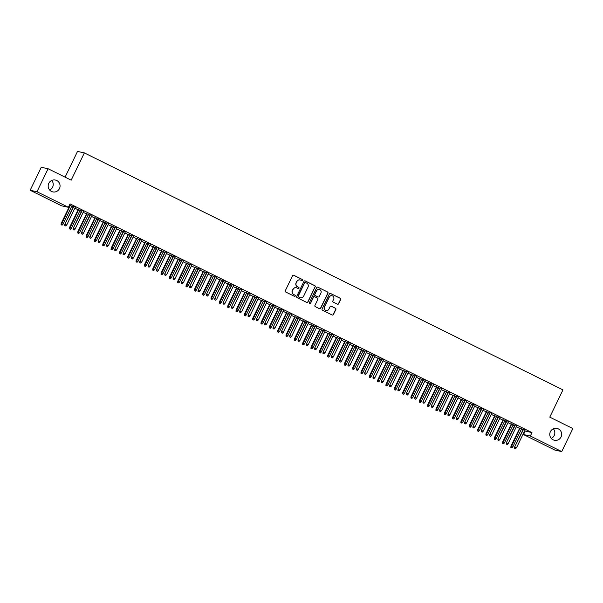 <?xml version="1.0" encoding="UTF-8"?>
<svg xmlns="http://www.w3.org/2000/svg" width="603" height="603" viewBox="0 0 603 603"><rect width="100%" height="100%" fill="white"/><g stroke="black" fill="none" stroke-linecap="round" stroke-linejoin="round"><path stroke-width="0.9" d="M302.759 280.448A0.648 0.641 102.2 0 0 302.472 279.573L293.789 275.277A0.927 0.912 102.2 0 0 292.561 275.707L285.287 290.759A0.927 0.912 102.2 0 0 285.701 292.003L294.385 296.299A0.648 0.641 102.2 0 0 295.244 295.998A0.648 0.641 102.2 0 0 294.95 295.131L293.827 294.573A2.977 2.917 102.2 0 1 292.508 290.601L293.111 289.35A2.977 2.917 102.2 0 1 297.023 287.97L298.146 288.52A0.648 0.641 102.2 0 0 299.005 288.219A0.648 0.641 102.2 0 0 298.711 287.352L297.588 286.794A2.977 2.917 102.2 0 1 296.269 282.822L296.872 281.571A2.977 2.917 102.2 0 1 300.784 280.191L301.907 280.749A0.648 0.641 102.2 0 0 302.759 280.448M301.96 280.772A0.648 0.641 102.2 0 0 302.291 279.536L293.601 275.232A0.927 0.912 102.2 0 0 293.488 275.187M294.445 296.322A0.648 0.641 102.2 0 0 294.769 295.093L293.827 294.573M298.199 288.551A0.648 0.641 102.2 0 0 298.53 287.314L297.588 286.794M550.381 431.695A6.06 5.94 102.2 0 0 554.436 440.265A6.06 5.94 102.2 0 0 561.046 436.971A6.06 5.94 102.2 0 0 556.991 428.409A6.06 5.94 102.2 0 0 550.381 431.695M551.263 438.396A6.06 5.94 102.2 0 0 553.328 428.808M48.79 183.335A6.06 5.94 102.2 0 0 52.838 191.905A6.06 5.94 102.2 0 0 59.448 188.618A6.06 5.94 102.2 0 0 55.401 180.048A6.06 5.94 102.2 0 0 48.79 183.335M49.672 190.035A6.06 5.94 102.2 0 0 51.737 180.448M337.416 304.183A0.927 0.912 102.2 0 0 338.637 303.754L340.68 299.533A0.927 0.912 102.2 0 0 340.265 298.289L330.617 293.51A0.927 0.912 102.2 0 0 329.396 293.94L322.123 308.992A0.927 0.912 102.2 0 0 322.53 310.236L332.178 315.015A0.927 0.912 102.2 0 0 333.399 314.585L335.871 309.482A0.927 0.912 102.2 0 0 335.456 308.239L331.326 306.196A0.927 0.912 102.2 0 0 330.105 306.626L328.884 309.158A2.487 2.435 102.2 0 1 326.17 310.507A2.487 2.435 102.2 0 1 324.504 306.995L329.298 297.083A2.487 2.435 102.2 0 1 332.012 295.734A2.487 2.435 102.2 0 1 333.67 299.246L332.871 300.897A0.927 0.912 102.2 0 0 333.286 302.141L337.416 304.183M524.648 430.896L531.974 432.615L70.031 203.882L68.38 207.296L61.551 205.819L30.15 190.269L36.979 191.746L68.38 207.296M531.974 432.615L530.331 436.022L561.732 451.572L554.896 450.094L523.494 434.544L530.331 436.022M30.15 190.269L41.268 167.272L48.104 168.742L71.177 180.169L84.352 152.906L562.953 389.877L549.778 417.14L572.85 428.567L561.732 451.572M48.104 168.742L36.979 191.746M315.248 286.938A0.927 0.912 102.2 0 0 314.841 285.701L305.193 280.923A0.927 0.912 102.2 0 0 303.972 281.352L296.691 296.405A0.927 0.912 102.2 0 0 297.106 297.648L306.754 302.427A0.927 0.912 102.2 0 0 307.975 301.99L315.067 286.9A0.927 0.912 102.2 0 0 314.653 285.656L305.005 280.885A0.927 0.912 102.2 0 0 304.892 280.832M317.902 287.216L327.55 291.995A0.927 0.912 102.2 0 1 327.964 293.239L320.69 308.284A0.927 0.912 102.2 0 1 319.469 308.721L315.339 306.678A0.927 0.912 102.2 0 1 314.924 305.435L317.879 299.329A0.927 0.912 102.2 0 0 317.464 298.086L314.721 296.729A0.927 0.912 102.2 0 0 313.5 297.166L310.432 303.52A0.648 0.641 102.2 0 1 309.723 303.874A0.648 0.641 102.2 0 1 309.286 302.955L316.681 287.646A0.927 0.912 102.2 0 1 317.902 287.216L327.55 291.995M84.352 152.906L77.523 151.428L65.086 177.154M516.869 425.635L515.075 424.746M514.721 425.477L511.382 423.954M513.176 424.844L514.623 425.424M500.211 417.389L498.417 416.5M498.063 417.231L494.724 415.701M496.518 416.59L497.965 417.178M483.553 409.143L481.759 408.254M481.405 408.977L478.066 407.455M479.86 408.344L481.307 408.932M466.895 400.889L465.101 400M464.747 400.731L461.408 399.209M463.202 400.098L464.649 400.678M450.237 392.643L448.436 391.754M448.089 392.485L444.75 390.955M446.544 391.844L447.991 392.432M433.572 384.397L431.778 383.508M431.431 384.232L428.085 382.709M429.886 383.598L431.326 384.186M416.914 376.144L415.12 375.254M414.766 375.986L411.427 374.463M413.221 375.352L414.668 375.94M400.256 367.898L398.462 367.008M398.108 367.74L394.769 366.209M396.563 367.099L398.01 367.687M383.598 359.652L381.805 358.762M381.45 359.486L378.111 357.963M379.905 358.853L381.352 359.441M366.941 351.398L365.147 350.509M364.792 351.24L361.453 349.717M363.247 350.607L364.694 351.195M350.283 343.152L348.489 342.263M348.135 342.994L344.795 341.464M346.589 342.353L348.037 342.941M333.625 334.906L331.831 334.017M331.477 334.74L328.138 333.218M329.931 334.107L331.379 334.695M316.967 326.653L315.173 325.763M314.819 326.494L311.48 324.972M313.274 325.861L314.721 326.449M300.309 318.407L298.508 317.517M298.161 318.248L294.822 316.726M296.616 317.608L298.063 318.196M283.651 310.161L281.85 309.271M281.503 309.995L278.156 308.472M279.958 309.362L281.397 309.95M266.986 301.907L265.192 301.025M264.838 301.749L261.498 300.226M263.3 301.116L264.74 301.704M250.328 293.661L248.534 292.772M248.18 293.503L244.841 291.98M246.635 292.862L248.082 293.45M233.67 285.415L231.876 284.526M231.522 285.257L228.183 283.727M229.977 284.616L231.424 285.204M217.012 277.161L215.218 276.28M214.864 277.003L211.525 275.481M213.319 276.37L214.766 276.958M200.354 268.915L198.56 268.026M198.206 268.757L194.867 267.235M196.661 268.124L198.108 268.704M183.696 260.669L181.902 259.78M181.548 260.511L178.209 258.981M180.003 259.87L181.45 260.458M167.039 252.423L165.245 251.534M164.89 252.258L161.551 250.735M163.345 251.624L164.792 252.212M150.381 244.17L148.579 243.28M148.232 244.011L144.893 242.489M146.687 243.378L148.134 243.959M133.723 235.924L131.921 235.034M131.575 235.765L128.228 234.235M130.029 235.125L131.469 235.713M117.057 227.678L115.263 226.788M114.917 227.512L111.57 225.989M113.372 226.879L114.811 227.467M100.399 219.424L98.606 218.535M98.251 219.266L94.912 217.743M96.706 218.633L98.153 219.213M83.742 211.178L81.948 210.289M81.593 211.02L78.254 209.49M80.048 210.379L81.495 210.967M69.285 205.427L69.782 205.668M71.576 206.558L73.069 207.296M74.862 208.186L78.111 209.791M79.905 210.681L81.397 211.427M83.191 212.309L86.44 213.922M88.234 214.811L89.726 215.55M91.52 216.439L94.769 218.045M96.563 218.934L98.055 219.673M99.857 220.562L103.098 222.168M104.892 223.057L106.384 223.796M108.186 224.685L111.427 226.291M113.221 227.18L114.713 227.919M116.515 228.808L119.756 230.414M121.55 231.303L123.05 232.042M124.844 232.931L128.085 234.537M129.879 235.426L131.379 236.172M133.173 237.054L136.414 238.667M138.208 239.549L139.708 240.296M141.501 241.185L144.743 242.79M146.537 243.68L148.037 244.419M149.83 245.308L153.072 246.913M154.865 247.803L156.365 248.542M158.159 249.431L161.4 251.036M163.202 251.926L164.694 252.665M166.488 253.554L169.729 255.159M171.531 256.049L173.023 256.788M174.817 257.677L178.058 259.282M179.86 260.172L181.352 260.911M183.146 261.8L186.387 263.405M188.189 264.295L189.681 265.041M191.475 265.931L194.724 267.536M196.518 268.425L198.01 269.164M199.804 270.054L203.053 271.659M204.847 272.548L206.339 273.287M208.133 274.177L211.382 275.782M213.176 276.671L214.668 277.41M216.462 278.3L219.711 279.905M221.505 280.794L222.997 281.533M224.791 282.423L228.04 284.028M229.833 284.918L231.326 285.656M233.12 286.546L236.368 288.151M238.162 289.041L239.655 289.787M241.449 290.676L244.697 292.282M246.491 293.171L247.984 293.91M249.785 294.799L253.026 296.405M254.82 297.294L256.313 298.033M258.114 298.922L261.355 300.528M263.149 301.417L264.642 302.156M266.443 303.045L269.684 304.651M271.478 305.54L272.978 306.279M274.772 307.168L278.013 308.774M279.807 309.663L281.307 310.402M283.101 311.291L286.342 312.897M288.136 313.786L289.636 314.532M291.43 315.414L294.671 317.027M296.465 317.909L297.965 318.655M299.759 319.545L303 321.15M304.794 322.04L306.294 322.778M308.088 323.668L311.329 325.273M313.123 326.163L314.623 326.901M316.417 327.791L319.658 329.396M321.459 330.286L322.952 331.024M324.746 331.914L327.987 333.519M329.788 334.409L331.281 335.147M333.075 336.037L336.316 337.642M338.117 338.532L339.61 339.27M341.404 340.16L344.652 341.773M346.446 342.655L347.939 343.401M349.732 344.29L352.981 345.896M354.775 346.785L356.267 347.524M358.061 348.413L361.31 350.019M363.104 350.908L364.596 351.647M366.39 352.536L369.639 354.142M371.433 355.031L372.925 355.77M374.719 356.659L377.968 358.265M379.762 359.154L381.254 359.893M383.048 360.782L386.297 362.388M388.091 363.277L389.583 364.016M391.377 364.905L394.626 366.511M396.42 367.4L397.912 368.147M399.714 369.036L402.955 370.641M404.749 371.531L406.241 372.27M408.043 373.159L411.284 374.764M413.078 375.654L414.57 376.393M416.372 377.282L419.613 378.888M421.407 379.777L422.899 380.516M424.7 381.405L427.942 383.011M429.735 383.9L431.235 384.639M433.029 385.528L436.27 387.134M438.064 388.023L439.564 388.762M441.358 389.651L444.599 391.257M446.393 392.146L447.893 392.892M449.687 393.774L452.928 395.387M454.722 396.277L456.222 397.015M458.016 397.905L461.257 399.51M463.051 400.4L464.551 401.138M466.345 402.028L469.586 403.633M471.388 404.523L472.88 405.261M474.674 406.151L477.915 407.756M479.717 408.646L481.209 409.384M483.003 410.274L486.244 411.879M488.046 412.769L489.538 413.507M491.332 414.397L494.573 416.002M496.375 416.892L497.867 417.63M499.661 418.52L502.91 420.133M504.703 421.015L506.196 421.761M507.99 422.65L511.238 424.256M513.032 425.145L514.525 425.884M516.319 426.773L519.567 428.379M521.361 429.268L522.854 430.007M69.428 205.126L69.925 205.367M71.719 206.256L73.167 206.844M69.481 205.02L73.264 206.897M75.413 207.055L73.619 206.166M89.922 215.143L86.583 213.62M88.377 214.502L89.824 215.09M92.071 215.301L90.277 214.412M106.58 223.389L103.241 221.866M105.035 222.756L106.482 223.344M108.728 223.547L106.935 222.658M123.246 231.635L119.899 230.112M121.7 231.002L123.14 231.59M125.386 231.801L123.592 230.911M139.904 239.888L136.564 238.358M138.358 239.248L139.806 239.836M142.052 240.047L140.25 239.157M156.561 248.135L153.222 246.612M155.016 247.501L156.463 248.089M158.71 248.293L156.916 247.403M173.219 256.381L169.88 254.858M171.674 255.747L173.121 256.335M175.367 256.546L173.574 255.657M189.877 264.634L186.538 263.104M188.332 263.993L189.779 264.581M192.025 264.792L190.231 263.903M206.535 272.88L203.196 271.358M204.99 272.247L206.437 272.835M208.683 273.038L206.889 272.149M223.193 281.126L219.854 279.604M221.648 280.493L223.095 281.081M225.341 281.292L223.547 280.403M239.851 289.38L236.512 287.85M238.306 288.739L239.753 289.327M241.999 289.538L240.205 288.649M256.509 297.626L253.17 296.103M254.963 296.993L256.411 297.581M258.657 297.784L256.863 296.895M273.174 305.872L269.827 304.349M271.629 305.239L273.069 305.827M275.315 306.038L273.521 305.148M289.832 314.125L286.485 312.595M288.287 313.485L289.726 314.073M291.98 314.284L290.179 313.394M306.49 322.371L303.151 320.849M304.945 321.738L306.392 322.319M308.638 322.53L306.837 321.64M323.148 330.617L319.809 329.095M321.603 329.984L323.05 330.572M325.296 330.783L323.502 329.894M339.806 338.871L336.466 337.341M338.26 338.23L339.708 338.818M341.954 339.029L340.16 338.14M356.463 347.117L353.124 345.594M354.918 346.484L356.365 347.064M358.612 347.275L356.818 346.386M373.121 355.363L369.782 353.84M371.576 354.73L373.023 355.318M375.27 355.529L373.476 354.639M389.779 363.617L386.44 362.086M388.234 362.976L389.681 363.564M391.927 363.775L390.133 362.885M406.437 371.863L403.098 370.34M404.892 371.229L406.339 371.81M408.585 372.021L406.791 371.131M423.102 380.109L419.756 378.586M421.557 379.475L422.997 380.063M425.243 380.267L423.449 379.385M439.76 388.362L436.414 386.832M438.215 387.721L439.655 388.309M441.909 388.52L440.107 387.631M456.418 396.608L453.079 395.086M454.873 395.967L456.32 396.555M458.566 396.766L456.765 395.877M473.076 404.854L469.737 403.332M471.531 404.221L472.978 404.809M475.224 405.012L473.43 404.123M489.734 413.1L486.395 411.578M488.189 412.467L489.636 413.055M491.882 413.266L490.088 412.377M506.392 421.354L503.053 419.824M504.847 420.713L506.294 421.301M508.54 421.512L506.746 420.623M523.05 429.6L519.711 428.077M521.505 428.967L522.952 429.555M525.198 429.758L523.404 428.869M525.145 431.137L523.494 434.544M300.023 279.943A2.977 2.917 102.2 0 0 296.691 281.533L296.872 281.571M297.407 286.757A2.977 2.917 102.2 0 1 296.081 282.784L296.691 281.533M296.261 287.714A2.977 2.917 102.2 0 0 292.93 289.312L293.111 289.35M293.646 294.535A2.977 2.917 102.2 0 1 292.319 290.563L292.93 289.312M306.867 302.472A0.927 0.912 102.2 0 0 307.794 301.952L315.067 286.9M305.525 282.536A0.648 0.641 102.2 0 0 304.666 282.837L298.281 296.05A0.648 0.641 102.2 0 0 298.568 296.925L299.759 297.505A2.977 2.917 102.2 0 0 303.663 296.126L308.035 287.096A2.977 2.917 102.2 0 0 306.708 283.124L305.525 282.536M305.284 282.475A0.648 0.641 102.2 0 0 304.485 282.799L304.666 282.837M300.332 297.724A2.977 2.917 102.2 0 1 299.57 297.467L298.387 296.88A0.648 0.641 102.2 0 1 298.101 296.013L304.485 282.799M319.582 308.766A0.927 0.912 102.2 0 0 320.502 308.246L327.783 293.194A0.927 0.912 102.2 0 0 327.369 291.958M314.419 296.646A0.927 0.912 102.2 0 0 313.319 297.121L310.432 303.52M309.625 303.844A0.648 0.641 102.2 0 0 310.244 303.482M320.939 292.998A2.487 2.435 102.2 0 0 319.273 289.478A2.487 2.435 102.2 0 0 316.567 290.827L314.879 294.317A0.927 0.912 102.2 0 0 315.286 295.56L318.03 296.917A0.927 0.912 102.2 0 0 319.251 296.488L320.939 292.998M319.183 289.463A2.487 2.435 102.2 0 0 316.379 290.789L316.567 290.827M318.143 296.962A0.927 0.912 102.2 0 1 317.841 296.88L315.105 295.523A0.927 0.912 102.2 0 1 314.691 294.279L316.379 290.789M331.914 295.719A2.487 2.435 102.2 0 0 329.11 297.045L329.298 297.083M326.08 310.485A2.487 2.435 102.2 0 1 324.324 306.95L329.11 297.045M332.298 315.06A0.927 0.912 102.2 0 0 333.218 314.54L335.683 309.445A0.927 0.912 102.2 0 0 335.268 308.201L331.137 306.158A0.927 0.912 102.2 0 0 331.024 306.105M337.529 304.236A0.927 0.912 102.2 0 0 338.449 303.716L340.491 299.487A0.927 0.912 102.2 0 0 340.077 298.251L330.436 293.473A0.927 0.912 102.2 0 0 330.316 293.427M61.069 224.723L62.086 225.175L61.069 224.723L61.197 223.434L63.029 224.248L71.772 206.151M61.25 224.761L70.272 205.412M61.197 223.434L69.978 205.261M63.029 224.248L62.086 225.175M73.672 206.06L64.883 224.226L73.965 206.211M64.943 225.56L65.772 225.967L64.943 225.56L65.222 224.301L66.714 225.04L75.465 206.95M64.883 224.226L64.755 225.514M65.772 225.967L66.714 225.04M69.398 228.846L70.415 229.298L69.398 228.846L69.526 227.557L71.358 228.371L80.101 210.281M69.579 228.884L78.601 209.535M69.526 227.557L78.307 209.392M71.358 228.371L70.415 229.298M77.727 232.969L78.744 233.421L77.727 232.969L77.855 231.68L79.686 232.494L88.43 214.404M77.908 233.007L86.93 213.658M77.855 231.68L86.636 213.515M79.686 232.494L78.744 233.421M82 210.183L73.219 228.356L82.294 210.334M73.272 229.683L74.101 230.09L73.272 229.683L73.551 228.424L75.051 229.17L83.794 211.073M73.219 228.356L73.084 229.637M74.101 230.09L75.051 229.17M90.329 214.306L81.548 232.479L90.623 214.457M81.601 233.806L82.438 234.22L81.601 233.806L81.88 232.547L83.38 233.293L92.123 215.196M81.548 232.479L81.42 233.768M82.438 234.22L83.38 233.293M86.056 237.092L87.073 237.544L86.056 237.092L86.184 235.803L88.015 236.617L96.759 218.527M86.237 237.13L95.259 217.781M86.184 235.803L94.965 217.638M88.015 236.617L87.073 237.544M94.385 241.215L95.402 241.667L94.385 241.215L94.513 239.926L96.344 240.74L105.088 222.65M94.565 241.26L103.588 221.904M94.513 239.926L103.294 221.761M96.344 240.74L95.402 241.667M98.658 218.437L89.877 236.602L98.952 218.58M89.93 237.929L90.767 238.343L89.93 237.929L90.209 236.67L91.709 237.416L100.452 219.319M89.877 236.602L89.749 237.891M90.767 238.343L91.709 237.416M106.987 222.56L98.206 240.725L107.281 222.703M98.259 242.052L99.096 242.466L98.259 242.052L98.538 240.801L100.038 241.539L108.781 223.449M98.206 240.725L98.078 242.014M99.096 242.466L100.038 241.539M102.714 245.338L103.731 245.79L102.714 245.338L102.842 244.057L104.673 244.871L113.417 226.773M102.894 245.383L111.917 226.035M102.842 244.057L111.623 225.884M104.673 244.871L103.731 245.79M115.316 226.683L106.535 244.848L115.61 226.826M106.588 246.175L107.424 246.589L106.588 246.175L106.867 244.924L108.367 245.662L117.11 227.572M106.535 244.848L106.407 246.137M107.424 246.589L108.367 245.662M111.042 249.469L112.06 249.921L111.042 249.469L111.171 248.18L113.002 248.994L121.746 230.896M111.223 249.506L120.246 230.158M111.171 248.18L119.952 230.007M113.002 248.994L112.06 249.921M123.645 230.806L114.864 248.971L123.939 230.949M114.917 250.305L115.753 250.712L114.917 250.305L115.196 249.047L116.696 249.785L125.439 231.695M114.864 248.971L114.736 250.26M115.753 250.712L116.696 249.785M119.371 253.592L120.389 254.044L119.371 253.592L119.5 252.303L121.331 253.117L130.075 235.019M119.552 253.629L128.575 234.281M119.5 252.303L128.281 234.137M121.331 253.117L120.389 254.044M127.7 257.715L128.718 258.167L127.7 257.715L127.828 256.426L129.66 257.24L138.404 239.15M127.881 257.752L136.904 238.404M127.828 256.426L136.61 238.26M129.66 257.24L128.718 258.167M136.029 261.838L137.047 262.29L136.029 261.838L136.157 260.549L137.989 261.363L146.733 243.273M136.218 261.875L145.24 242.527M136.157 260.549L144.939 242.383M137.989 261.363L137.047 262.29M144.358 265.961L145.376 266.413L144.358 265.961L144.486 264.672L146.318 265.486L155.061 247.396M144.547 266.006L153.569 246.65M144.486 264.672L153.268 246.506M146.318 265.486L145.376 266.413M152.687 270.084L153.705 270.536L152.687 270.084L152.815 268.795L154.647 269.609L163.398 251.519M152.876 270.129L161.898 250.78M152.815 268.795L161.596 250.629M154.647 269.609L153.705 270.536M161.016 274.214L162.034 274.666L161.016 274.214L161.144 272.925L162.976 273.739L171.727 255.642M161.205 274.252L170.227 254.903M161.144 272.925L169.925 254.752M162.976 273.739L162.034 274.666M169.345 278.337L170.363 278.79L169.345 278.337L169.473 277.048L171.305 277.862L180.056 259.765M169.533 278.375L178.556 259.026M169.473 277.048L178.254 258.875M171.305 277.862L170.363 278.79M177.674 282.46L178.692 282.913L177.674 282.46L177.802 281.171L179.634 281.985L188.385 263.895M177.862 282.498L186.885 263.149M177.802 281.171L186.591 263.006M179.634 281.985L178.692 282.913M186.003 286.583L187.02 287.036L186.003 286.583L186.131 285.294L187.963 286.108L196.714 268.018M186.191 286.621L195.214 267.272M186.131 285.294L194.92 267.129M187.963 286.108L187.02 287.036M131.974 234.929L123.193 253.094L132.268 235.08M123.246 254.428L124.082 254.835L123.246 254.428L123.525 253.17L125.025 253.908L133.768 235.818M123.193 253.094L123.065 254.383M124.082 254.835L125.025 253.908M140.303 239.052L131.522 257.225L140.597 239.203M131.575 258.551L132.411 258.966L131.575 258.551L131.853 257.293L133.353 258.039L142.097 239.941M131.522 257.225L131.394 258.514M132.411 258.966L133.353 258.039M148.632 243.175L139.851 261.348L148.926 243.326M139.904 262.674L140.74 263.089L139.904 262.674L140.182 261.416L141.682 262.162L150.426 244.064M139.851 261.348L139.723 262.637M140.74 263.089L141.682 262.162M156.961 247.305L148.18 265.471L157.255 247.449M148.232 266.797L149.069 267.212L148.232 266.797L148.511 265.539L150.011 266.285L158.755 248.195M148.18 265.471L148.052 266.76M149.069 267.212L150.011 266.285M165.29 251.428L156.509 269.594L165.591 251.572M156.569 270.92L157.398 271.335L156.569 270.92L156.84 269.669L158.34 270.408L167.084 252.318M156.509 269.594L156.381 270.883M157.398 271.335L158.34 270.408M173.619 255.551L164.838 273.717L173.92 255.695M164.898 275.043L165.727 275.458L164.898 275.043L165.169 273.792L166.669 274.531L175.413 256.441M164.838 273.717L164.709 275.006M165.727 275.458L166.669 274.531M181.948 259.674L173.167 277.84L182.249 259.825M173.227 279.174L174.056 279.581L173.227 279.174L173.498 277.915L174.998 278.654L183.749 260.564M173.167 277.84L173.038 279.129M174.056 279.581L174.998 278.654M190.277 263.797L181.495 281.97L190.578 263.948M181.556 283.297L182.385 283.712L181.556 283.297L181.827 282.038L183.327 282.784L192.078 264.687M181.495 281.97L181.367 283.259M182.385 283.712L183.327 282.784M198.606 267.92L189.824 286.093L198.907 268.071M189.885 287.42L190.714 287.835L189.885 287.42L190.156 286.161L191.656 286.907L200.407 268.81M189.824 286.093L189.696 287.382M190.714 287.835L191.656 286.907M194.332 290.706L195.349 291.159L194.332 290.706L194.46 289.417L196.292 290.231L205.043 272.141M194.52 290.744L203.543 271.395M194.46 289.417L203.249 271.252M196.292 290.231L195.349 291.159M206.942 272.051L198.153 290.216L207.236 272.194M198.214 291.543L199.043 291.958L198.214 291.543L198.485 290.284L199.985 291.03L208.736 272.94M198.153 290.216L198.025 291.505M199.043 291.958L199.985 291.03M202.661 294.829L203.678 295.282L202.661 294.829L202.789 293.54L204.621 294.354L213.372 276.264M202.849 294.875L211.872 275.526M202.789 293.54L211.578 275.375M204.621 294.354L203.678 295.282M215.271 276.174L206.482 294.339L215.565 276.317M206.543 295.666L207.372 296.081L206.543 295.666L206.814 294.415L208.314 295.153L217.065 277.063M206.482 294.339L206.354 295.628M207.372 296.081L208.314 295.153M210.997 298.96L212.015 299.412L210.997 298.96L211.125 297.671L212.957 298.485L221.7 280.387M211.178 298.998L220.201 279.649M211.125 297.671L219.907 279.498M212.957 298.485L212.015 299.412M223.6 280.297L214.811 298.462L223.894 280.44M214.872 299.789L215.701 300.204L214.872 299.789L215.15 298.538L216.643 299.276L225.394 281.186M214.811 298.462L214.683 299.751M215.701 300.204L216.643 299.276M219.326 303.083L220.344 303.535L219.326 303.083L219.454 301.794L221.286 302.608L230.029 284.51M219.507 303.121L228.529 283.772M219.454 301.794L228.236 283.621M221.286 302.608L220.344 303.535M231.929 284.42L223.14 302.585L232.223 284.571M223.2 303.92L224.03 304.327L223.2 303.92L223.479 302.661L224.972 303.399L233.723 285.309M223.14 302.585L223.012 303.874M224.03 304.327L224.972 303.399M227.655 307.206L228.673 307.658L227.655 307.206L227.783 305.917L229.615 306.731L238.358 288.641M227.836 307.244L236.858 287.895M227.783 305.917L236.564 287.752M229.615 306.731L228.673 307.658M240.258 288.543L231.477 306.716L240.552 288.694M231.529 308.043L232.366 308.45L231.529 308.043L231.808 306.784L233.308 307.53L242.052 289.432M231.477 306.716L231.348 307.997M232.366 308.45L233.308 307.53M235.984 311.329L237.002 311.781L235.984 311.329L236.112 310.04L237.944 310.854L246.687 292.764M236.165 311.367L245.187 292.018M236.112 310.04L244.893 291.875M237.944 310.854L237.002 311.781M248.587 292.666L239.806 310.839L248.881 292.817M239.858 312.166L240.695 312.58L239.858 312.166L240.137 310.907L241.637 311.653L250.381 293.555M239.806 310.839L239.677 312.128M240.695 312.58L241.637 311.653M244.313 315.452L245.331 315.904L244.313 315.452L244.441 314.163L246.273 314.977L255.016 296.887M244.494 315.49L253.516 296.141M244.441 314.163L253.222 295.998M246.273 314.977L245.331 315.904M256.916 296.797L248.135 314.962L257.21 296.94M248.187 316.289L249.024 316.703L248.187 316.289L248.466 315.03L249.966 315.776L258.71 297.678M248.135 314.962L248.006 316.251M249.024 316.703L249.966 315.776M252.642 319.575L253.659 320.027L252.642 319.575L252.77 318.286L254.602 319.1L263.345 301.01M252.823 319.62L261.845 300.271M252.77 318.286L261.551 300.121M254.602 319.1L253.659 320.027M265.245 300.92L256.463 319.085L265.539 301.063M256.516 320.412L257.353 320.826L256.516 320.412L256.795 319.16L258.295 319.899L267.039 301.809M256.463 319.085L256.335 320.374M257.353 320.826L258.295 319.899M260.971 323.698L261.988 324.15L260.971 323.698L261.099 322.417L262.931 323.231L271.674 305.133M261.152 323.743L270.174 304.394M261.099 322.417L269.88 304.244M262.931 323.231L261.988 324.15M273.574 305.043L264.792 323.208L273.868 305.186M264.845 324.535L265.682 324.949L264.845 324.535L265.124 323.283L266.624 324.022L275.367 305.932M264.792 323.208L264.664 324.497M265.682 324.949L266.624 324.022M269.3 327.828L270.317 328.281L269.3 327.828L269.428 326.54L271.26 327.354L280.003 309.256M269.481 327.866L278.503 308.517M269.428 326.54L278.209 308.367M271.26 327.354L270.317 328.281M281.903 309.166L273.121 327.331L282.196 309.309M273.174 328.665L274.011 329.072L273.174 328.665L273.453 327.406L274.953 328.145L283.696 310.055M273.121 327.331L272.993 328.62M274.011 329.072L274.953 328.145M277.629 331.952L278.646 332.404L277.629 331.952L277.757 330.663L279.588 331.477L288.332 313.379M277.81 331.989L286.832 312.64M277.757 330.663L286.538 312.497M279.588 331.477L278.646 332.404M290.231 313.289L281.45 331.454L290.525 313.439M281.503 332.788L282.34 333.195L281.503 332.788L281.782 331.529L283.282 332.268L292.025 314.178M281.45 331.454L281.322 332.743M282.34 333.195L283.282 332.268M285.958 336.075L286.975 336.527L285.958 336.075L286.086 334.786L287.917 335.6L296.661 317.51M286.139 336.112L295.169 316.763M286.086 334.786L294.867 316.62M287.917 335.6L286.975 336.527M298.56 317.412L289.779 335.585L298.854 317.562M289.832 336.911L290.669 337.326L289.832 336.911L290.111 335.652L291.611 336.399L300.354 318.301M289.779 335.585L289.651 336.873M290.669 337.326L291.611 336.399M294.287 340.198L295.304 340.65L294.287 340.198L294.415 338.909L296.246 339.723L304.99 321.633M294.475 340.235L303.497 320.886M294.415 338.909L303.196 320.743M296.246 339.723L295.304 340.65M306.889 321.535L298.108 339.708L307.183 321.685M298.161 341.034L298.998 341.449L298.161 341.034L298.44 339.775L299.94 340.522L308.683 322.424M298.108 339.708L297.98 340.996M298.998 341.449L299.94 340.522M302.616 344.321L303.633 344.773L302.616 344.321L302.744 343.032L304.575 343.846L313.326 325.756M302.804 344.366L311.826 325.009M302.744 343.032L311.525 324.866M304.575 343.846L303.633 344.773M315.218 325.665L306.437 343.831L315.52 325.808M306.49 345.157L307.326 345.572L306.49 345.157L306.769 343.898L308.269 344.645L317.012 326.555M306.437 343.831L306.309 345.12M307.326 345.572L308.269 344.645M310.944 348.444L311.962 348.896L310.944 348.444L311.073 347.155L312.904 347.969L321.655 329.879M311.133 348.489L320.155 329.14M311.073 347.155L319.854 328.989M312.904 347.969L311.962 348.896M323.547 329.788L314.766 347.954L323.849 329.931M314.826 349.28L315.655 349.695L314.826 349.28L315.098 348.029L316.598 348.768L325.341 330.678M314.766 347.954L314.638 349.243M315.655 349.695L316.598 348.768M319.273 352.574L320.291 353.026L319.273 352.574L319.402 351.285L321.233 352.099L329.984 334.002M319.462 352.612L328.484 333.263M319.402 351.285L328.183 333.112M321.233 352.099L320.291 353.026M331.876 333.911L323.095 352.077L332.178 334.054M323.155 353.411L323.984 353.818L323.155 353.411L323.427 352.152L324.927 352.891L333.678 334.801M323.095 352.077L322.967 353.366M323.984 353.818L324.927 352.891M327.602 356.697L328.62 357.149L327.602 356.697L327.731 355.408L329.562 356.222L338.313 338.125M327.791 356.735L336.813 337.386M327.731 355.408L336.512 337.235M329.562 356.222L328.62 357.149M340.205 338.034L331.424 356.2L340.507 338.185M331.484 357.534L332.313 357.941L331.484 357.534L331.756 356.275L333.255 357.014L342.007 338.924M331.424 356.2L331.296 357.489M332.313 357.941L333.255 357.014M335.931 360.82L336.949 361.272L335.931 360.82L336.059 359.531L337.891 360.345L346.642 342.255M336.12 360.858L345.142 341.509M336.059 359.531L344.848 341.366M337.891 360.345L336.949 361.272M348.534 342.157L339.753 360.33L348.836 342.308M339.813 361.657L340.642 362.071L339.813 361.657L340.084 360.398L341.584 361.144L350.335 343.047M339.753 360.33L339.625 361.619M340.642 362.071L341.584 361.144M344.26 364.943L345.278 365.395L344.26 364.943L344.388 363.654L346.22 364.468L354.971 346.378M344.449 364.981L353.471 345.632M344.388 363.654L353.177 345.489M346.22 364.468L345.278 365.395M356.863 346.28L348.082 364.453L357.164 346.431M348.142 365.78L348.971 366.194L348.142 365.78L348.413 364.521L349.913 365.267L358.664 347.17M348.082 364.453L347.954 365.742M348.971 366.194L349.913 365.267M352.589 369.066L353.607 369.518L352.589 369.066L352.717 367.777L354.549 368.591L363.3 350.501M352.778 369.104L361.8 349.755M352.717 367.777L361.506 349.612M354.549 368.591L353.607 369.518M365.199 350.411L356.411 368.576L365.493 350.554M356.471 369.903L357.3 370.317L356.471 369.903L356.742 368.644L358.242 369.39L366.993 351.3M356.411 368.576L356.283 369.865M357.3 370.317L358.242 369.39M360.918 373.189L361.936 373.641L360.918 373.189L361.054 371.9L362.885 372.714L371.629 354.624M361.107 373.234L370.129 353.886M361.054 371.9L369.835 353.735M362.885 372.714L361.936 373.641M373.528 354.534L364.74 372.699L373.822 354.677M364.8 374.026L365.629 374.44L364.8 374.026L365.071 372.775L366.571 373.513L375.322 355.423M364.74 372.699L364.611 373.988M365.629 374.44L366.571 373.513M369.255 377.32L370.272 377.772L369.255 377.32L369.383 376.031L371.214 376.845L379.958 358.747M369.435 377.357L378.458 358.009M369.383 376.031L378.164 357.858M371.214 376.845L370.272 377.772M381.857 358.657L373.069 376.822L382.151 358.8M373.129 378.149L373.958 378.563L373.129 378.149L373.408 376.898L374.9 377.636L383.651 359.546M373.069 376.822L372.94 378.111M373.958 378.563L374.9 377.636M377.584 381.443L378.601 381.895L377.584 381.443L377.712 380.154L379.543 380.968L388.287 362.87M377.764 381.48L386.787 362.132M377.712 380.154L386.493 361.981M379.543 380.968L378.601 381.895M390.186 362.78L381.405 380.945L390.48 362.931M381.458 382.279L382.287 382.686L381.458 382.279L381.737 381.021L383.237 381.759L391.98 363.669M381.405 380.945L381.269 382.234M382.287 382.686L383.237 381.759M385.912 385.566L386.93 386.018L385.912 385.566L386.041 384.277L387.872 385.091L396.616 367.001M386.093 385.603L395.116 366.255M386.041 384.277L394.822 366.111M387.872 385.091L386.93 386.018M398.515 366.903L389.734 385.076L398.809 367.054M389.787 386.402L390.623 386.809L389.787 386.402L390.066 385.144L391.566 385.89L400.309 367.792M389.734 385.076L389.606 386.357M390.623 386.809L391.566 385.89M394.241 389.689L395.259 390.141L394.241 389.689L394.37 388.4L396.201 389.214L404.945 371.124M394.422 389.726L403.445 370.378M394.37 388.4L403.151 370.234M396.201 389.214L395.259 390.141M406.844 371.026L398.063 389.199L407.138 371.177M398.116 390.525L398.952 390.94L398.116 390.525L398.395 389.267L399.895 390.013L408.638 371.915M398.063 389.199L397.935 390.488M398.952 390.94L399.895 390.013M402.57 393.812L403.588 394.264L402.57 393.812L402.698 392.523L404.53 393.337L413.274 375.247M402.751 393.849L411.774 374.501M402.698 392.523L411.48 374.357M404.53 393.337L403.588 394.264M415.173 375.156L406.392 393.322L415.467 375.3M406.445 394.648L407.281 395.063L406.445 394.648L406.724 393.39L408.223 394.136L416.967 376.038M406.392 393.322L406.264 394.611M407.281 395.063L408.223 394.136M410.899 397.935L411.917 398.387L410.899 397.935L411.027 396.646L412.859 397.46L421.603 379.37M411.08 397.98L420.103 378.631M411.027 396.646L419.809 378.48M412.859 397.46L411.917 398.387M423.502 379.279L414.721 397.445L423.796 379.423M414.774 398.771L415.61 399.186L414.774 398.771L415.052 397.52L416.552 398.259L425.296 380.169M414.721 397.445L414.593 398.734M415.61 399.186L416.552 398.259M419.228 402.058L420.246 402.51L419.228 402.058L419.356 400.776L421.188 401.59L429.931 383.493M419.409 402.103L428.432 382.754M419.356 400.776L428.138 382.604M421.188 401.59L420.246 402.51M431.831 383.402L423.05 401.568L432.125 383.546M423.102 402.894L423.939 403.309L423.102 402.894L423.381 401.643L424.881 402.382L433.625 384.292M423.05 401.568L422.922 402.857M423.939 403.309L424.881 402.382M427.557 406.188L428.575 406.641L427.557 406.188L427.685 404.899L429.517 405.713L438.26 387.616M427.738 406.226L436.76 386.877M427.685 404.899L436.466 386.727M429.517 405.713L428.575 406.641M440.16 387.525L431.379 405.691L440.454 387.669M431.431 407.025L432.268 407.432L431.431 407.025L431.71 405.766L433.21 406.505L441.954 388.415M431.379 405.691L431.251 406.98M432.268 407.432L433.21 406.505M435.886 410.311L436.904 410.764L435.886 410.311L436.014 409.022L437.846 409.836L446.589 391.739M436.067 410.349L445.089 391M436.014 409.022L444.795 390.857M437.846 409.836L436.904 410.764M448.489 391.649L439.708 409.821L448.783 391.799M439.76 411.148L440.597 411.555L439.76 411.148L440.039 409.889L441.539 410.628L450.283 392.538M439.708 409.821L439.579 411.103M440.597 411.555L441.539 410.628M444.215 414.434L445.233 414.887L444.215 414.434L444.343 413.145L446.175 413.96L454.918 395.87M444.403 414.472L453.426 395.123M444.343 413.145L453.124 394.98M446.175 413.96L445.233 414.887M456.818 395.772L448.037 413.944L457.112 395.922M448.089 415.271L448.926 415.686L448.089 415.271L448.368 414.012L449.868 414.758L458.612 396.661M448.037 413.944L447.908 415.233M448.926 415.686L449.868 414.758M452.544 418.557L453.562 419.01L452.544 418.557L452.672 417.268L454.504 418.083L463.247 399.993M452.732 418.595L461.755 399.246M452.672 417.268L461.453 399.103M454.504 418.083L453.562 419.01M465.147 399.895L456.365 418.067L465.441 400.045M456.418 419.394L457.255 419.809L456.418 419.394L456.697 418.135L458.197 418.881L466.941 400.784M456.365 418.067L456.237 419.356M457.255 419.809L458.197 418.881M460.873 422.68L461.89 423.133L460.873 422.68L461.001 421.391L462.833 422.206L471.584 404.116M461.061 422.726L470.084 403.369M461.001 421.391L469.782 403.226M462.833 422.206L461.89 423.133M473.476 404.025L464.694 422.19L473.777 404.168M464.755 423.517L465.584 423.932L464.755 423.517L465.026 422.258L466.526 423.005L475.27 404.915M464.694 422.19L464.566 423.479M465.584 423.932L466.526 423.005M469.202 426.803L470.219 427.256L469.202 426.803L469.33 425.514L471.162 426.329L479.913 408.239M469.39 426.849L478.413 407.5M469.33 425.514L478.111 407.349M471.162 426.329L470.219 427.256M481.805 408.148L473.023 426.313L482.106 408.291M473.084 427.64L473.913 428.055L473.084 427.64L473.355 426.389L474.855 427.128L483.606 409.038M473.023 426.313L472.895 427.602M473.913 428.055L474.855 427.128M477.531 430.934L478.548 431.386L477.531 430.934L477.659 429.645L479.491 430.459L488.242 412.362M477.719 430.972L486.742 411.623M477.659 429.645L486.44 411.472M479.491 430.459L478.548 431.386M490.133 412.271L481.352 430.436L490.435 412.414M481.413 431.771L482.242 432.178L481.413 431.771L481.684 430.512L483.184 431.251L491.935 413.161M481.352 430.436L481.224 431.725M482.242 432.178L483.184 431.251M485.86 435.057L486.877 435.509L485.86 435.057L485.988 433.768L487.819 434.582L496.57 416.485M486.048 435.095L495.071 415.746M485.988 433.768L494.777 415.595M487.819 434.582L486.877 435.509M498.462 416.394L489.681 434.559L498.764 416.545M489.742 435.894L490.571 436.301L489.742 435.894L490.013 434.635L491.513 435.374L500.264 417.284M489.681 434.559L489.553 435.848M490.571 436.301L491.513 435.374M494.189 439.18L495.206 439.632L494.189 439.18L494.317 437.891L496.148 438.705L504.899 420.615M494.377 439.218L503.399 419.869M494.317 437.891L503.106 419.726M496.148 438.705L495.206 439.632M506.791 420.517L498.01 438.69L507.093 420.668M498.07 440.017L498.9 440.431L498.07 440.017L498.342 438.758L499.842 439.504L508.593 421.407M498.01 438.69L497.882 439.979M498.9 440.431L499.842 439.504M502.518 443.303L503.535 443.755L502.518 443.303L502.646 442.014L504.477 442.828L513.228 424.738M502.706 443.341L511.728 423.992M502.646 442.014L511.434 423.849M504.477 442.828L503.535 443.755M515.128 424.64L506.339 442.813L515.422 424.791M506.399 444.14L507.229 444.554L506.399 444.14L506.671 442.881L508.171 443.627L516.922 425.53M506.339 442.813L506.211 444.102M507.229 444.554L508.171 443.627M510.847 447.426L511.864 447.878L510.847 447.426L510.975 446.137L512.806 446.951L521.557 428.861M511.035 447.471L520.057 428.115M510.975 446.137L519.763 427.972M512.806 446.951L511.864 447.878M523.457 428.771L514.668 446.936L523.751 428.914M514.728 448.263L515.557 448.677L514.728 448.263L515 447.004L516.5 447.75L525.251 429.66M514.668 446.936L514.54 448.225M515.557 448.677L516.5 447.75"/></g></svg>
